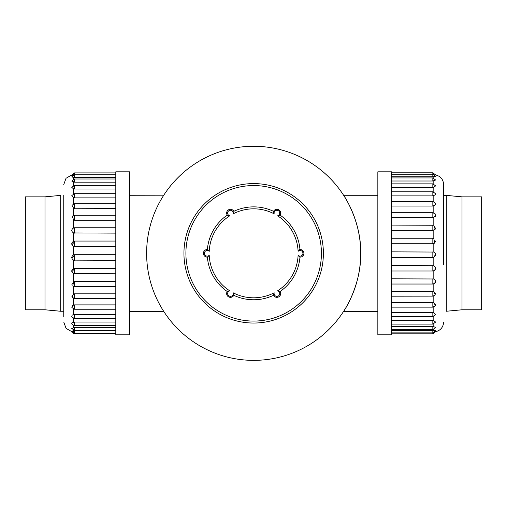 <?xml version="1.0" encoding="UTF-8"?>
<svg xmlns="http://www.w3.org/2000/svg" width="507" height="507" viewBox="0 0 507 507"><rect width="100%" height="100%" fill="white"/><g stroke="black" fill="none" stroke-linecap="round" stroke-linejoin="round"><path stroke-width="0.76" d="M253.665 360.363A107.04 107.04 0 0 0 346.363 199.796A107.04 107.04 0 0 0 160.96 199.796A107.04 107.04 0 0 0 253.665 360.363M163.786 311.456L129.551 311.355M129.551 195.277L163.786 195.182M343.543 195.182C343.651 194.948 361.352 221.439 360.705 253.132C361.447 285.099 343.651 311.685 343.543 311.456M146.618 253.316A107.04 107.04 0 0 0 307.185 346.021A107.04 107.04 0 0 0 307.185 160.618A107.04 107.04 0 0 0 146.618 253.316M253.665 323.041A69.725 69.725 0 0 1 183.94 253.316A69.725 69.725 0 0 1 253.665 183.591A69.725 69.725 0 0 1 323.39 253.316A69.725 69.725 0 0 1 253.665 323.041M185.904 253.316A67.761 67.761 0 0 0 287.545 312.001A67.761 67.761 0 0 0 287.545 194.637A67.761 67.761 0 0 0 185.904 253.316M481.65 196.849L481.65 309.783L462.01 309.783L462.01 196.849L481.65 196.849M443.638 195.379L446.299 195.379L446.299 311.26L462.01 309.783M377.842 268.837L377.842 171.81L391.588 171.81L391.588 334.829L377.842 334.829L377.842 268.837M443.638 264.407L443.638 185.835C443.638 182.59 443.638 185.644 443.638 185.835L443.638 264.407M391.588 257.448L432.832 257.448L433.815 257.271L435.494 254.565M391.588 265.522L433.815 265.7C436.235 267.385 436.235 269.097 433.815 270.833L432.832 271.011L432.832 265.522M391.588 271.011L432.832 271.011M391.588 278.812L433.815 278.983C436.235 280.561 436.235 282.19 433.815 283.869L432.832 284.034L432.832 278.812M391.588 284.034L432.832 284.034L391.588 284.034M391.588 291.329L432.832 291.329L433.815 291.487L435.26 294.922L432.832 296.196L432.832 291.329M432.832 296.126L391.588 296.196M391.588 302.692L432.832 302.692L433.815 302.831L435.494 305.461L432.839 307.141M391.588 307.141L432.832 307.141L432.832 302.692M391.588 312.553L432.832 312.553L433.815 312.673L435.589 314.644L432.832 316.533L432.832 312.553M391.588 320.614L432.832 320.614L433.815 320.709L435.633 322.084L432.832 324.1L432.832 320.614M391.588 326.635L433.815 326.698L435.652 327.516L432.832 329.607L432.832 326.635M391.588 330.418L433.815 330.456L435.665 330.754L432.832 332.884L432.832 330.418M391.588 333.834L432.832 333.834L432.832 332.884L391.588 332.884M391.588 176.772L432.832 176.772L432.832 172.798L391.588 172.798M391.588 174.212L432.832 174.212L435.665 176.335L432.832 176.772M391.588 181.005L432.832 181.005L432.832 177.932L391.588 177.932M432.832 177.932L435.652 180.01L432.832 181.005M391.588 187.438L432.832 187.438L432.832 183.857L391.588 183.857M432.832 183.857L435.627 185.854L433.815 187.343L432.832 187.438M391.588 195.873L432.832 195.873L432.832 191.798L391.588 191.798M432.832 191.798L435.576 193.661L435.475 194.77L432.832 195.873M391.588 206.051L432.832 206.051L432.832 201.526L391.588 201.526M432.832 201.526L435.462 203.142L435.456 204.765L432.832 206.051M391.588 217.668L432.832 217.668L432.832 212.731L391.588 212.731M432.832 225.083L391.588 225.083L433.815 225.254L432.832 225.083L432.832 230.368L391.588 230.368M433.815 212.934L435.171 213.878L435.367 216.35L432.832 217.668M433.815 217.509L433.815 225.254L435.171 229.227L432.832 230.368M391.588 238.246L432.832 238.246L433.815 238.423L434.695 243.075L432.832 243.766L432.832 238.246M391.588 243.766L432.832 243.766M391.588 251.859L433.815 252.042C436.235 253.779 436.235 255.522 433.815 257.271L433.815 265.7M432.832 257.448L432.832 251.859M432.839 284.034L434.188 283.711L433.815 283.869L433.815 291.487M435.126 331.793L435.317 331.768C440.469 330.57 443.245 327.332 443.638 322.059M432.832 172.798L435.671 174.94L434.689 174.871M25.35 309.783L25.35 196.849L44.99 196.849L44.99 309.783L25.35 309.783M63.755 311.26L60.701 311.26L60.701 195.379L44.99 196.849M129.551 285.251L129.551 334.829L115.805 334.829L115.805 171.81L129.551 171.81L129.551 285.251M63.755 311.552L63.755 195.081M115.805 293.813L74.561 293.813L73.578 293.965L71.905 296.424M115.805 286.651L74.561 286.651L72.78 286.062L73.578 281.677L74.561 281.505L74.561 286.658L115.805 286.658M115.805 281.505L74.561 281.505M115.805 273.786L73.578 273.615C71.164 271.885 71.164 270.193 73.578 268.52L74.561 268.342L74.561 273.786M115.805 268.342L74.561 268.342M115.805 260.306L73.578 260.129C71.164 258.38 71.164 256.643 73.578 254.907L74.561 254.723L74.561 260.306M115.805 254.723L74.561 254.723M115.805 246.611L73.578 246.434C71.164 244.723 71.164 242.992 73.578 241.243L74.561 241.066L74.561 246.611M115.805 241.066L74.561 241.066M115.805 233.125L73.578 232.947C71.164 231.325 71.164 229.652 73.578 227.947L74.561 227.776L74.561 233.125M115.805 227.776L74.561 227.776M115.805 220.247L74.561 220.247L73.578 220.082L72.355 216.216L73.578 215.418L73.578 208.225L115.805 208.371M74.561 215.26L74.561 220.247M115.805 203.751L74.561 203.751L74.561 208.371M115.805 197.863L74.561 197.863L73.578 197.736L71.836 195.512L74.561 193.693L74.561 197.863M115.805 189.041L74.561 189.041L73.578 188.94L71.779 187.33L74.561 185.353L74.561 189.041M115.805 182.178L74.561 182.178L71.747 181.056L74.561 178.99L74.561 182.178M115.805 177.469L73.578 177.418L71.734 176.918L74.561 174.801L74.561 177.469M115.805 172.9L74.561 172.9L74.561 174.801L115.805 174.801M115.805 330.919L74.561 330.919L74.561 333.733L115.805 333.733M73.578 331.578C71.164 331.229 71.164 331.02 73.578 330.944L74.561 330.919M115.805 327.611L74.561 327.611L74.561 330.482L115.805 330.482M74.561 330.482L71.734 328.378L74.561 327.611M115.805 322.046L74.561 322.046L74.561 325.431L115.805 325.431M71.76 323.39L72.026 322.68L74.561 322.046M115.805 314.397L74.561 314.397L74.561 318.276L115.805 318.276M74.561 318.276C72.647 317.756 71.721 317.116 71.798 316.349L72.222 315.081L74.561 314.397M115.805 304.891L74.561 304.891L74.561 309.238L115.805 309.238M74.561 309.238L71.874 307.508L72.697 305.391L74.561 304.891M74.561 293.813L74.561 298.591L115.805 298.591M63.755 316.564L63.755 195.379M73.578 208.225L71.969 205.297L74.561 203.751M73.578 175.048C71.164 175.099 71.164 175.004 73.578 174.769M73.325 175.067L71.728 175.492M115.805 333.276L74.561 333.276L71.918 331.039M74.561 298.591L72.064 297.21L73.578 293.965L73.578 286.493M207.369 257.112L207.629 257.093A3.796 3.796 0 0 1 203.415 253.316A3.796 3.796 0 0 1 207.629 249.545L207.369 249.526A46.454 46.454 0 0 1 227.231 215.12L227.377 215.336A3.796 3.796 0 0 1 228.537 209.803A3.796 3.796 0 0 1 233.917 211.565L233.803 211.33A46.454 46.454 0 0 1 273.527 211.33L273.412 211.565A3.796 3.796 0 0 1 278.787 209.803A3.796 3.796 0 0 1 279.946 215.336L280.098 215.12A46.454 46.454 0 0 1 299.96 249.526L299.694 249.545A3.796 3.796 0 0 1 303.908 253.316A3.796 3.796 0 0 1 299.694 257.093L299.96 257.112A46.454 46.454 0 0 1 280.098 291.512L279.946 291.297A3.796 3.796 0 0 1 278.787 296.836A3.796 3.796 0 0 1 273.412 295.068L273.527 295.308A46.454 46.454 0 0 1 233.803 295.308L233.917 295.068A3.796 3.796 0 0 1 228.537 296.836A3.796 3.796 0 0 1 227.377 291.297L227.231 291.512A46.454 46.454 0 0 1 207.369 257.112A46.454 46.454 0 0 0 227.231 291.512M299.694 257.093L298.103 255.287A2.814 2.814 0 0 0 302.096 255.313A2.814 2.814 0 0 0 302.096 251.32A2.814 2.814 0 0 0 298.103 251.345L299.694 249.545A3.796 3.796 0 0 1 303.908 253.316A3.796 3.796 0 0 1 299.694 257.093M277.595 290.822L279.946 291.297A3.796 3.796 0 0 1 278.787 296.836A3.796 3.796 0 0 1 273.412 295.068L274.179 292.793A2.814 2.814 0 0 0 276.15 296.259A2.814 2.814 0 0 0 279.611 294.263A2.814 2.814 0 0 0 277.595 290.822A44.489 44.489 0 0 0 298.103 255.287M279.946 215.336L277.595 215.817A2.814 2.814 0 0 0 279.611 212.37A2.814 2.814 0 0 0 276.15 210.373A2.814 2.814 0 0 0 274.179 213.84L273.412 211.565A3.796 3.796 0 0 1 278.787 209.803A3.796 3.796 0 0 1 279.946 215.336M233.917 211.565L233.15 213.84A2.814 2.814 0 0 0 231.173 210.373A2.814 2.814 0 0 0 227.719 212.37A2.814 2.814 0 0 0 229.734 215.817L227.377 215.336A3.796 3.796 0 0 1 228.537 209.803A3.796 3.796 0 0 1 233.917 211.565M207.629 249.545L209.22 251.345A2.814 2.814 0 0 0 205.227 251.32A2.814 2.814 0 0 0 205.227 255.313A2.814 2.814 0 0 0 209.22 255.287L207.629 257.093A3.796 3.796 0 0 1 203.415 253.316A3.796 3.796 0 0 1 207.629 249.545M227.377 291.297L229.734 290.822A2.814 2.814 0 0 0 227.719 294.263A2.814 2.814 0 0 0 231.173 296.259A2.814 2.814 0 0 0 233.15 292.793L233.917 295.068A3.796 3.796 0 0 1 228.537 296.836A3.796 3.796 0 0 1 227.377 291.297M433.815 278.983L433.815 270.833M433.815 302.831L433.815 296.025M433.815 312.673L433.815 306.969M433.815 320.709L433.815 316.368M433.815 326.698L433.815 323.935M433.815 330.456L433.815 329.442M433.815 178.103L433.815 176.734M433.815 184.022L433.815 180.936M433.815 191.969L433.815 187.343M433.815 201.691L433.815 195.753M433.815 212.902L433.815 205.912M433.815 238.423L433.815 230.197M433.815 252.042L433.815 243.582M435.494 268.013C435.272 269.705 434.385 270.7 432.832 270.992M435.494 281.017C435.285 282.691 434.404 283.686 432.832 283.996M435.494 293.173C435.304 294.833 434.417 295.822 432.839 296.151M435.494 304.118C435.317 305.759 434.429 306.754 432.832 307.096M435.494 204.391L435.456 204.765M435.494 215.602L435.367 216.35M435.494 227.954L435.171 229.227M435.494 241.072L434.695 243.075M73.578 273.615L73.578 281.677M73.578 260.129L73.578 268.52M73.578 246.434L73.578 254.907M73.578 232.947L73.578 241.243M73.578 220.082L73.578 227.947M73.578 197.736L73.578 203.922M73.578 188.94L73.578 193.858M73.578 182.102L73.578 185.524M73.578 177.418L73.578 179.161M73.578 330.311L73.578 330.944M73.578 325.26L73.578 327.674M73.578 318.111L73.578 322.135M73.578 309.074L73.578 314.511M73.578 298.427L73.578 305.024M71.905 284.49L74.561 281.581M71.905 271.632L74.561 268.729M71.905 258.24L74.561 255.338M71.905 244.729L74.561 241.82M71.905 323.257L72.026 322.68M71.905 316.108L72.222 315.081M71.905 307.071L72.697 305.391M273.527 295.308A46.454 46.454 0 0 1 233.803 295.308M299.96 257.112A46.454 46.454 0 0 1 280.098 291.512M280.098 215.12A46.454 46.454 0 0 1 299.96 249.526M233.803 211.33A46.454 46.454 0 0 1 273.527 211.33M207.369 249.526A46.454 46.454 0 0 1 227.231 215.12M233.15 292.793A44.489 44.489 0 0 0 274.179 292.793M298.103 251.345A44.489 44.489 0 0 0 277.595 215.817M274.179 213.84A44.489 44.489 0 0 0 233.15 213.84M229.734 215.817A44.489 44.489 0 0 0 209.22 251.345M209.22 255.287A44.489 44.489 0 0 0 229.734 290.822M377.842 195.277L343.607 195.277M377.842 311.355L343.607 311.355M446.299 195.379L462.01 196.849M391.588 316.533L432.832 316.533M391.588 324.1L432.832 324.1M391.588 329.607L432.832 329.607M435.317 174.871C440.469 176.068 443.245 179.301 443.638 184.573M435.671 331.692L432.832 333.834M435.171 213.878L432.832 212.731M60.701 311.26L44.99 309.783M115.805 215.228L74.561 215.228L72.355 216.216M115.805 193.693L74.561 193.693M115.805 185.353L74.561 185.353M115.805 178.99L74.561 178.99M71.76 174.921L66.018 178.306L63.755 184.573M71.975 331.749L66.087 328.409L63.755 322.059M72.78 286.062L74.561 286.658M71.728 175.042L74.561 172.9M71.728 331.597C71.798 332.567 72.742 333.276 74.561 333.733M71.753 323.39C72.735 325.025 73.673 325.703 74.561 325.431"/></g></svg>
